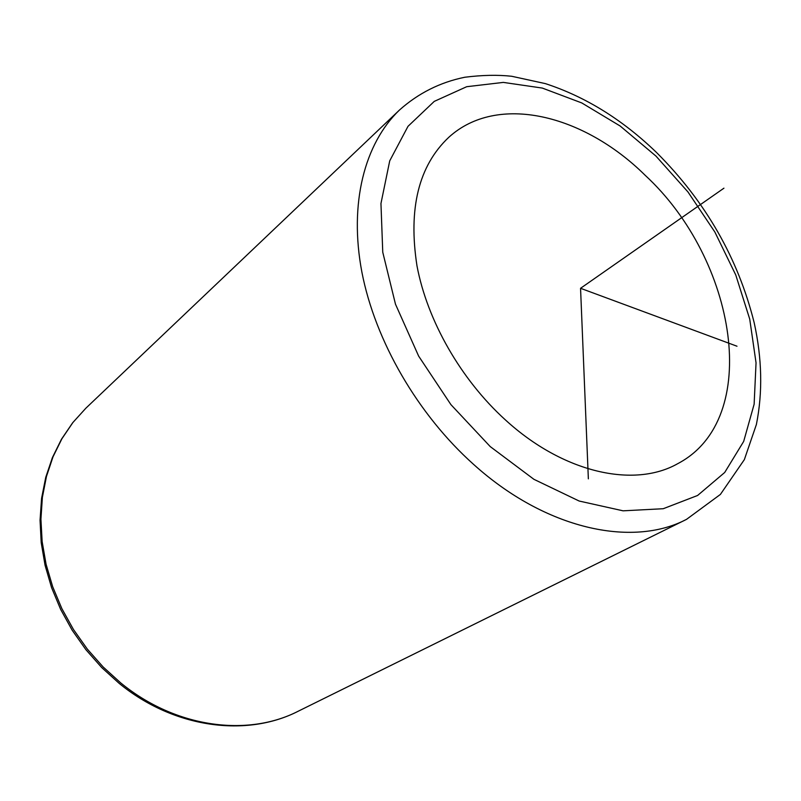 <?xml version="1.0" encoding="UTF-8"?>
<svg xmlns="http://www.w3.org/2000/svg" width="801" height="801" viewBox="0 0 801 801"><rect width="100%" height="100%" fill="white"/><g stroke="black" fill="none" stroke-linecap="round" stroke-linejoin="round"><path stroke-width="1.2" d="M645.085 175.219C736.9 259.884 762.892 419.173 677.676 463.699C634.062 488.42 563.303 472.95 505.431 419.944C460.875 379.544 427.263 320.67 416.981 265.842C408.11 208.57 418.693 165.737 448.74 137.351C497.151 93.096 583.508 114.293 645.085 175.219M736.99 346.222L580.555 288.3L588.355 478.848M580.555 288.3L723.944 188.175M490.232 446.588L450.923 404.635L418.643 356.105L395.474 304.17L382.758 252.215L380.956 203.514L389.727 160.831L408.009 126.318L434.272 101.377L466.693 86.708L503.328 82.403L542.287 88.07L581.776 102.939L620.164 126.017L655.989 156.115L687.939 191.92L714.872 232.05L735.769 274.983L749.736 319.148L756.044 362.833L754.131 404.225L743.678 441.421L724.705 472.48L697.591 495.479L663.238 508.715L623.088 510.828L579.163 501.036L533.937 479.328L490.232 446.588M657.01 152.981C705.741 201.822 738.132 258.403 754.182 322.723C762.061 358.478 762.802 392.41 756.384 424.51L744.349 459.634L720.389 494.427L686.537 519.348C632.059 547.934 545.351 529.181 473.621 464.42C417.631 414.357 375.178 340.836 361.892 272.16C348.825 203.414 364.575 143.549 399.429 110.077L85.867 408.2L72.931 422.477L61.907 438.758L53.016 456.83L46.458 476.455L42.383 497.341L40.921 519.178L42.143 541.596L46.068 564.224L52.666 586.682L61.837 608.57L73.452 629.486L87.309 649.08L103.149 666.983L120.711 682.903C175.519 727.909 247.699 737.28 298.383 711.138C246.588 737.791 173.807 728.219 119.189 683.393L101.717 667.563L85.957 649.751L72.2 630.267L60.676 609.451L51.584 587.664L45.066 565.276L41.201 542.667L40.05 520.229L41.582 498.332L45.747 477.326L52.425 457.531L61.467 439.238L72.691 422.728L85.867 408.2M656.53 152.5C622.507 119.659 585.461 96.701 545.371 83.614L511.729 76.275C497.832 74.733 482.182 75.054 464.79 77.246C440.089 82.293 418.302 93.236 399.429 110.077M685.636 519.789L298.383 711.138"/></g></svg>
